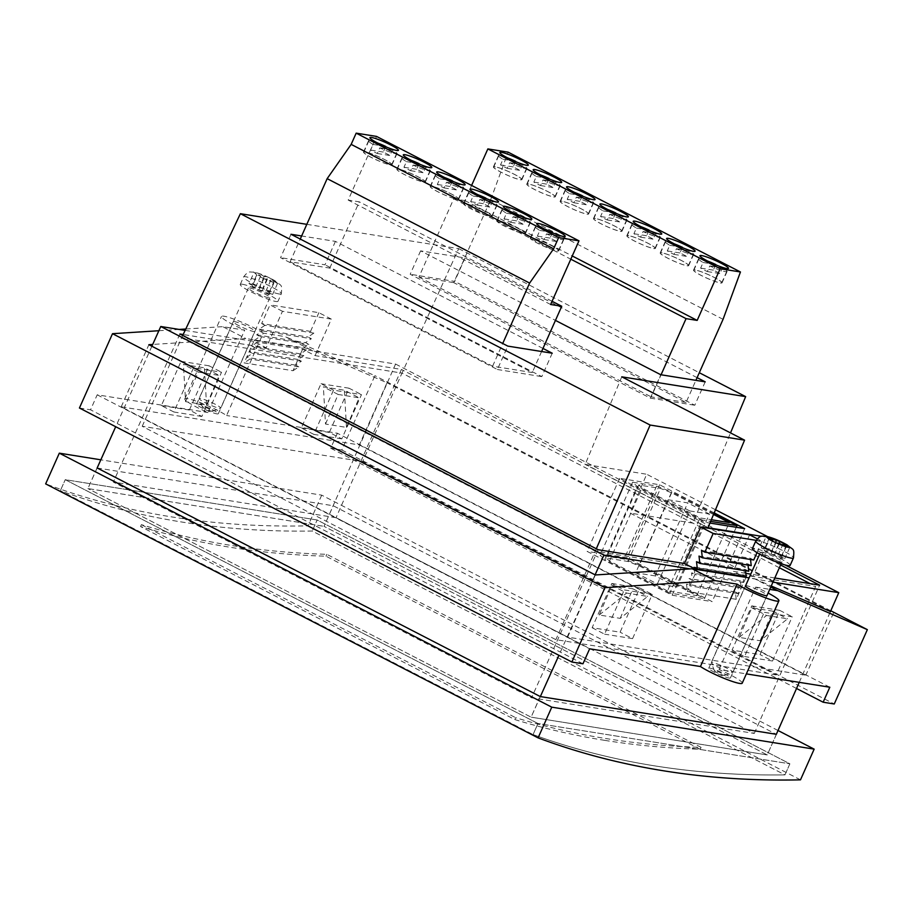 <?xml version="1.0" encoding="UTF-8"?>
<svg xmlns="http://www.w3.org/2000/svg" width="913" height="913" viewBox="0 0 913 913"><rect width="100%" height="100%" fill="white"/><g stroke="black" fill="none" stroke-linecap="round" stroke-linejoin="round"><path stroke-width="0.68" stroke-dasharray="4.57 3.42" d="M582.254 195.975L579.869 201.328A15.281 1.894 -156 0 1 586.545 204.774L589.045 199.16A15.281 1.894 -156 0 1 593.336 202.64A15.281 1.894 -156 0 1 591.715 202.789A15.281 1.894 -156 0 1 576.388 197.128L573.878 202.743A15.281 1.894 -156 0 1 567.213 199.308L569.712 193.693A15.281 1.894 -156 0 1 565.421 190.201A15.281 1.894 -156 0 1 567.041 190.052A15.281 1.894 -156 0 1 574.323 192.289M562.031 201.294A15.281 1.894 24 0 0 560.411 201.442A15.281 1.894 24 0 0 570.614 208.004A15.281 1.894 24 0 0 586.717 214.019A15.281 1.894 24 0 0 588.337 213.87A15.281 1.894 24 0 0 578.134 207.308A15.281 1.894 24 0 0 562.031 201.294M589.045 199.16L576.388 197.128M569.712 193.693L581.216 195.53M573.878 202.743L586.545 204.774M579.869 201.328L567.213 199.308M519.063 215.536L516.678 220.889A15.281 1.894 -156 0 1 523.354 224.336L525.854 218.709A15.281 1.894 -156 0 1 530.156 222.201A15.281 1.894 -156 0 1 528.524 222.35A15.281 1.894 -156 0 1 513.197 216.689L510.687 222.304A15.281 1.894 -156 0 1 504.022 218.869L506.521 213.243A15.281 1.894 -156 0 1 502.23 209.762A15.281 1.894 -156 0 1 503.85 209.613A15.281 1.894 -156 0 1 511.132 211.85M498.84 220.843A15.281 1.894 24 0 0 497.22 221.003A15.281 1.894 24 0 0 507.423 227.554A15.281 1.894 24 0 0 523.526 233.58A15.281 1.894 24 0 0 525.146 233.431A15.281 1.894 24 0 0 514.943 226.869A15.281 1.894 24 0 0 498.84 220.843M525.854 218.709L513.197 216.689M506.521 213.243L518.025 215.091M510.687 222.304L523.354 224.336M516.678 220.889L504.022 218.869M615.613 213.174L613.228 218.538A15.281 1.894 -156 0 1 619.904 221.973L622.404 216.358A15.281 1.894 -156 0 1 626.695 219.839A15.281 1.894 -156 0 1 625.074 219.987A15.281 1.894 -156 0 1 609.736 214.327L607.236 219.953A15.281 1.894 -156 0 1 600.571 216.507L603.071 210.892A15.281 1.894 -156 0 1 598.768 207.411A15.281 1.894 -156 0 1 600.389 207.262A15.281 1.894 -156 0 1 607.681 209.488M595.39 218.492A15.281 1.894 24 0 0 593.77 218.641A15.281 1.894 24 0 0 603.972 225.203A15.281 1.894 24 0 0 620.075 231.229A15.281 1.894 24 0 0 621.696 231.08A15.281 1.894 24 0 0 611.493 224.518A15.281 1.894 24 0 0 595.39 218.492M622.404 216.358L609.736 214.327M603.071 210.892L614.575 212.729M607.236 219.953L619.904 221.973M613.228 218.538L600.571 216.507M485.716 198.326L483.331 203.69A15.281 1.894 -156 0 1 489.996 207.125L492.495 201.511A15.281 1.894 -156 0 1 496.798 204.991A15.281 1.894 -156 0 1 495.177 205.14A15.281 1.894 -156 0 1 479.839 199.479L477.339 205.105A15.281 1.894 -156 0 1 470.663 201.659L473.162 196.044A15.281 1.894 -156 0 1 468.871 192.563A15.281 1.894 -156 0 1 470.492 192.415A15.281 1.894 -156 0 1 477.773 194.64M465.493 203.645A15.281 1.894 24 0 0 463.872 203.793A15.281 1.894 24 0 0 474.075 210.355A15.281 1.894 24 0 0 490.178 216.381A15.281 1.894 24 0 0 491.799 216.233A15.281 1.894 24 0 0 481.596 209.67A15.281 1.894 24 0 0 465.493 203.645M492.495 201.511L479.839 199.479M473.162 196.044L484.677 197.881M477.339 205.105L489.996 207.125M483.331 203.69L470.663 201.659M515.548 161.567L513.163 166.919A15.281 1.894 -156 0 1 519.839 170.366L522.339 164.751A15.281 1.894 -156 0 1 526.63 168.232A15.281 1.894 -156 0 1 525.009 168.38A15.281 1.894 -156 0 1 509.671 162.719L507.172 168.334A15.281 1.894 -156 0 1 500.507 164.899L503.006 159.284A15.281 1.894 -156 0 1 498.703 155.792A15.281 1.894 -156 0 1 500.324 155.644A15.281 1.894 -156 0 1 507.617 157.881M495.325 166.885A15.281 1.894 24 0 0 493.705 167.033A15.281 1.894 24 0 0 503.908 173.596A15.281 1.894 24 0 0 520.011 179.61A15.281 1.894 24 0 0 521.631 179.462A15.281 1.894 24 0 0 511.428 172.899A15.281 1.894 24 0 0 495.325 166.885M522.339 164.751L509.671 162.719M503.006 159.284L514.51 161.122M507.172 168.334L519.839 170.366M513.163 166.919L500.507 164.899M490.418 216.507A15.589 1.929 24 0 0 492.073 216.358A15.589 1.929 24 0 0 481.665 209.659A15.589 1.929 24 0 0 465.242 203.519A15.589 1.929 24 0 0 463.587 203.667A15.589 1.929 24 0 0 473.995 210.367A15.589 1.929 24 0 0 490.418 216.507M457.071 199.296A15.589 1.929 24 0 0 458.725 199.148A15.589 1.929 24 0 0 448.317 192.46A15.589 1.929 24 0 0 431.883 186.309A15.589 1.929 24 0 0 430.228 186.469A15.589 1.929 24 0 0 440.637 193.157A15.589 1.929 24 0 0 457.071 199.296M423.712 182.098A15.589 1.929 24 0 0 425.367 181.949A15.589 1.929 24 0 0 414.959 175.25A15.589 1.929 24 0 0 398.536 169.11A15.589 1.929 24 0 0 396.881 169.259A15.589 1.929 24 0 0 407.289 175.958A15.589 1.929 24 0 0 423.712 182.098M390.365 164.899A15.589 1.929 24 0 0 392.008 164.739A15.589 1.929 24 0 0 381.6 158.052A15.589 1.929 24 0 0 365.177 151.9A15.589 1.929 24 0 0 363.522 152.06A15.589 1.929 24 0 0 373.931 158.748A15.589 1.929 24 0 0 390.365 164.899M523.777 233.705A15.589 1.929 24 0 0 525.432 233.557A15.589 1.929 24 0 0 515.023 226.858A15.589 1.929 24 0 0 498.601 220.718A15.589 1.929 24 0 0 496.946 220.866A15.589 1.929 24 0 0 507.354 227.565A15.589 1.929 24 0 0 523.777 233.705M557.135 250.915A15.589 1.929 24 0 0 558.79 250.755A15.589 1.929 24 0 0 548.382 244.068A15.589 1.929 24 0 0 531.948 237.928A15.589 1.929 24 0 0 530.293 238.076A15.589 1.929 24 0 0 540.701 244.775A15.589 1.929 24 0 0 557.135 250.915M290.151 261.769L492.609 366.193L532.245 372.538L329.776 268.102L290.151 261.769L300.263 239.058M492.609 366.193L502.721 343.482M541.603 351.505L532.245 372.538M329.776 268.102L359.277 201.841L348.173 200.073L376.521 136.402M552.068 301.279L359.277 201.841M550.642 304.497L348.173 200.073M682.319 247.583L679.934 252.947A15.281 1.894 -156 0 1 686.61 256.382L689.11 250.767A15.281 1.894 -156 0 1 693.401 254.248A15.281 1.894 -156 0 1 691.78 254.396A15.281 1.894 -156 0 1 676.442 248.735L673.942 254.362A15.281 1.894 -156 0 1 667.277 250.915L669.777 245.3A15.281 1.894 -156 0 1 665.486 241.819A15.281 1.894 -156 0 1 667.106 241.671A15.281 1.894 -156 0 1 674.387 243.897M662.096 252.901A15.281 1.894 24 0 0 660.476 253.049A15.281 1.894 24 0 0 670.678 259.612A15.281 1.894 24 0 0 686.781 265.626A15.281 1.894 24 0 0 688.402 265.478A15.281 1.894 24 0 0 678.199 258.927A15.281 1.894 24 0 0 662.096 252.901M689.11 250.767L676.442 248.735M669.777 245.3L681.281 247.138M673.942 254.362L686.61 256.382M679.934 252.947L667.277 250.915M715.678 264.793L713.293 270.145A15.281 1.894 -156 0 1 719.969 273.58L722.468 267.966A15.281 1.894 -156 0 1 726.759 271.458A15.281 1.894 -156 0 1 725.139 271.606A15.281 1.894 -156 0 1 709.8 265.945L707.301 271.56A15.281 1.894 -156 0 1 700.625 268.114L703.136 262.499A15.281 1.894 -156 0 1 698.833 259.018A15.281 1.894 -156 0 1 700.454 258.87A15.281 1.894 -156 0 1 707.746 261.095M695.455 270.1A15.281 1.894 24 0 0 693.834 270.248A15.281 1.894 24 0 0 704.037 276.81A15.281 1.894 24 0 0 720.14 282.836A15.281 1.894 24 0 0 721.761 282.688A15.281 1.894 24 0 0 711.558 276.125A15.281 1.894 24 0 0 695.455 270.1M722.468 267.966L709.8 265.945M703.136 262.499L714.639 264.348M707.301 271.56L719.969 273.58M713.293 270.145L700.625 268.114M385.651 146.719L383.266 152.072A15.281 1.894 -156 0 1 389.931 155.518L392.442 149.903A15.281 1.894 -156 0 1 396.733 153.384A15.281 1.894 -156 0 1 395.112 153.532A15.281 1.894 -156 0 1 379.774 147.872L377.274 153.487A15.281 1.894 -156 0 1 370.598 150.052L373.097 144.437A15.281 1.894 -156 0 1 368.806 140.944A15.281 1.894 -156 0 1 370.427 140.796A15.281 1.894 -156 0 1 377.72 143.033M365.428 152.037A15.281 1.894 24 0 0 363.808 152.186A15.281 1.894 24 0 0 374.01 158.748A15.281 1.894 24 0 0 390.113 164.762A15.281 1.894 24 0 0 391.734 164.614A15.281 1.894 24 0 0 381.531 158.052A15.281 1.894 24 0 0 365.428 152.037M392.442 149.903L379.774 147.872M373.097 144.437L384.613 146.274M377.274 153.487L389.931 155.518M383.266 152.072L370.598 150.052M452.357 181.128L449.972 186.48A15.281 1.894 -156 0 1 456.648 189.927L459.148 184.3A15.281 1.894 -156 0 1 463.439 187.793A15.281 1.894 -156 0 1 461.818 187.941A15.281 1.894 -156 0 1 446.48 182.28L443.98 187.895A15.281 1.894 -156 0 1 437.316 184.46L439.815 178.834A15.281 1.894 -156 0 1 435.512 175.353A15.281 1.894 -156 0 1 437.133 175.205A15.281 1.894 -156 0 1 444.426 177.442M432.134 186.446A15.281 1.894 24 0 0 430.514 186.594A15.281 1.894 24 0 0 440.717 193.157A15.281 1.894 24 0 0 456.82 199.171A15.281 1.894 24 0 0 458.44 199.023A15.281 1.894 24 0 0 448.237 192.46A15.281 1.894 24 0 0 432.134 186.446M459.148 184.3L446.48 182.28M439.815 178.834L451.319 180.683M443.98 187.895L456.648 189.927M449.972 186.48L437.316 184.46M776.267 674.924L555.869 639.659L142.211 426.303L362.621 461.567L776.267 674.924L815.651 586.466L810.185 583.635M142.211 426.303L181.596 337.844L595.253 551.201L555.869 639.659M760.152 640.755L772.797 611.162L751.81 607.807L739.153 637.4L760.152 640.755L787.565 618.809L766.566 615.453L751.81 607.807M596.303 548.77L595.253 551.201L815.651 586.466M620.212 618.363L632.857 588.782L611.87 585.427L599.213 615.008L620.212 618.363L647.625 596.417L626.626 593.062L611.87 585.427M779.371 567.749L402.005 373.109L362.621 461.567M325.507 424.043L338.152 394.462L359.14 397.817L346.495 427.398L325.507 424.043L323.373 386.861L344.361 390.216L359.14 397.817M306.814 224.336L458.703 248.633L402.005 373.109L181.596 337.844L182.726 335.459M185.567 401.652L198.212 372.07L219.211 375.426L206.555 405.018L185.567 401.652L183.433 364.47L204.421 367.836L219.211 375.426M772.797 611.162L787.565 618.809M739.153 637.4L766.566 615.453M761.499 536.308L769.476 537.586L752.917 576.423L630.118 513.083L692.853 523.126L730.514 432.91M632.857 588.782L647.625 596.417M599.213 615.008L626.626 593.062M458.703 248.633L699.29 372.721M338.152 394.462L323.373 386.861M346.495 427.398L344.361 390.216M198.212 372.07L183.433 364.47M206.555 405.018L204.421 367.836M542.973 348.435L335.425 241.386L301.632 235.976M697.098 377.662L465.048 257.968L420.608 250.858L555.446 320.406M715.507 509.751L646.666 474.246L630.118 513.083M769.476 537.586L767.365 536.49M621.764 376.818L585.187 464.409L646.666 474.246M707.986 527.748L585.187 464.409M714.194 512.901L659.608 484.746L619.619 478.344L704.676 522.213L709.949 523.058M290.996 234.276L280.576 257.683L497.38 369.503L507.799 346.107M335.425 241.386L325.005 264.793L280.576 257.683M552.228 353.217L541.808 376.613L325.005 264.793M497.38 369.503L541.808 376.613M420.608 250.858L410.188 274.265L650.341 398.136L660.761 374.729M465.048 257.968L454.617 281.375L410.188 274.265M705.201 381.839L694.782 405.246L454.617 281.375M650.341 398.136L694.782 405.246M619.619 478.344L587.105 551.372L672.162 595.242L704.676 522.213M659.608 484.746L627.094 557.763L587.105 551.372M744.666 528.616L712.151 601.633L627.094 557.763M672.162 595.242L712.151 601.633M689.874 510.949L709.424 514.076L676.91 587.093L657.36 583.966L689.874 510.949L668.19 499.765L687.74 502.892L655.237 575.92L676.91 587.093M709.424 514.076L687.74 502.892M668.19 499.765L635.688 572.782L657.36 583.966M655.237 575.92L635.688 572.782M548.907 178.765L546.522 184.129A15.281 1.894 -156 0 1 553.187 187.564L555.686 181.949A15.281 1.894 -156 0 1 559.989 185.43A15.281 1.894 -156 0 1 558.368 185.579A15.281 1.894 -156 0 1 543.03 179.929L540.53 185.544A15.281 1.894 -156 0 1 533.854 182.098L536.353 176.483A15.281 1.894 -156 0 1 532.062 173.002A15.281 1.894 -156 0 1 533.683 172.854A15.281 1.894 -156 0 1 540.964 175.079M528.684 184.084A15.281 1.894 24 0 0 527.063 184.232A15.281 1.894 24 0 0 537.266 190.794A15.281 1.894 24 0 0 553.358 196.82A15.281 1.894 24 0 0 554.99 196.672A15.281 1.894 24 0 0 544.787 190.109A15.281 1.894 24 0 0 528.684 184.084M555.686 181.949L543.03 179.929M536.353 176.483L547.868 178.32M540.53 185.544L553.187 187.564M546.522 184.129L533.854 182.098M742.223 683.175A24.788 3.059 24 0 0 730.24 674.81A24.788 3.059 24 0 0 719.01 669.503L746.366 673.885M719.01 669.503L755.69 587.116A24.788 3.059 -156 0 1 766.92 592.423A24.788 3.059 -156 0 1 768.107 593.039M359.357 444.939L805.814 675.209L567.658 637.114L121.212 406.833L359.357 444.939L387.021 382.787L308.183 348.504L285.187 336.635L263.252 333.131L226.572 415.518A24.788 3.059 24 0 0 218.104 410.656A24.788 3.059 24 0 0 184.803 398.867A24.788 3.059 24 0 0 196.774 407.244A24.788 3.059 24 0 0 208.004 412.539L244.684 330.164L222.749 326.649L245.734 338.506L152.699 344.452M263.252 333.131A24.788 3.059 24 0 0 254.784 328.269A24.788 3.059 24 0 0 221.482 316.48A24.788 3.059 24 0 0 233.454 324.857A24.788 3.059 24 0 0 244.684 330.164M745.579 585.747A11.88 1.472 -156 0 1 761.374 591.533A11.88 1.472 -156 0 1 767.091 595.322M714.468 672.276A11.88 1.472 -156 0 1 708.728 668.27A11.88 1.472 -156 0 1 724.694 673.92A11.88 1.472 -156 0 1 730.434 677.925A11.88 1.472 -156 0 1 714.468 672.276M239.012 325.747A11.88 1.472 -156 0 1 233.272 321.73A11.88 1.472 -156 0 1 249.226 327.379A11.88 1.472 -156 0 1 254.967 331.396A11.88 1.472 -156 0 1 239.012 325.747M202.332 408.134A11.88 1.472 -156 0 1 196.592 404.117A11.88 1.472 -156 0 1 212.546 409.766A11.88 1.472 -156 0 1 218.287 413.783A11.88 1.472 -156 0 1 202.332 408.134M158.873 330.723L179.119 329.433M185.784 329.011L222.749 326.649M79.431 408.02L90.535 409.8L97.2 394.815L208.004 412.539M582.973 663.785L90.535 409.8M97.2 394.815L589.65 648.812M829.814 687.227L337.376 433.241L226.572 415.518M755.69 587.116L769.75 589.364M770.766 587.082L754.64 578.774L749.082 577.883M754.64 578.774L771.245 585.998M833.478 613.068L805.814 675.209M567.658 637.114L595.333 574.962M121.212 406.833L148.876 344.692M308.183 348.504L245.734 338.506M337.376 433.241L330.7 448.215L341.816 449.995L374.912 375.665L285.187 336.635M796.535 688.482L330.7 448.215M830.465 611.505L387.021 382.787M830.784 610.786L374.912 375.665M341.816 449.995L834.254 703.991M736.255 527.269L704.482 598.631L669.822 593.085L702.337 520.056L710.645 521.391M713.863 513.677L671.945 492.061L639.442 565.079L704.482 598.631M702.337 520.056L637.297 486.515L632.618 482.201L656.607 486.047L671.945 492.061M713.544 514.464L671.352 492.7L660.51 488.444L638.723 484.963L642.033 488.01L699.997 517.911L711.341 519.725M669.822 593.085L604.783 559.532L637.297 486.515M639.442 565.079L624.104 559.064L600.103 555.23L604.783 559.532M667.483 590.928L609.519 561.027L606.209 557.98L627.996 561.472L638.849 565.718L696.813 595.618L667.483 590.928L699.997 517.911M656.607 486.047L624.104 559.064M632.618 482.201L600.103 555.23M627.996 561.472L660.51 488.444M638.723 484.963L606.209 557.98M696.813 595.618L729.327 522.601M671.352 492.7L638.849 565.718M609.519 561.027L642.033 488.01M780.775 561.917A11.778 1.461 -156 0 1 768.369 557.272A11.778 1.461 -156 0 1 760.506 552.228A11.778 1.461 -156 0 1 761.762 552.114A11.778 1.461 -156 0 1 774.167 556.747A11.778 1.461 -156 0 1 782.019 561.803A11.778 1.461 -156 0 1 780.775 561.917M712.574 662.576A11.778 1.461 24 0 0 711.33 662.69A11.778 1.461 24 0 0 711.33 662.895A11.778 1.461 24 0 0 719.832 668.054A11.778 1.461 24 0 0 731.587 672.39A11.778 1.461 24 0 0 732.683 672.402A11.778 1.461 24 0 0 732.831 672.276A11.778 1.461 24 0 0 724.979 667.22A11.778 1.461 24 0 0 712.574 662.576M715.073 670.781A5.581 0.685 24 0 0 714.491 670.929A5.581 0.685 24 0 0 718.52 673.372A5.581 0.685 24 0 0 724.077 675.426A5.581 0.685 24 0 0 724.602 675.426A5.581 0.685 24 0 0 721.259 673.121A5.581 0.685 24 0 0 715.073 670.781M790.133 565.409A20.657 2.556 24 0 0 776.347 556.542A20.657 2.556 24 0 0 754.583 548.405A20.657 2.556 24 0 0 752.392 548.61M775.924 542.927L770.937 554.134L764.261 550.699L769.26 539.48M786.595 544.627L781.596 555.834L774.932 552.399L778.949 543.383M772.364 541.055L767.822 551.258L761.145 547.823L766.144 536.616M767.822 551.258L764.261 550.699M774.932 552.399L771.371 551.829L764.706 548.393L761.145 547.823M770.937 554.134L774.486 554.705L781.163 558.14L784.712 558.71L778.047 555.275L781.596 555.834M779.497 543.463L774.486 554.705M786.15 546.933L781.163 558.14M778.047 555.275L782.589 545.061M789.711 547.503L784.712 558.71M771.371 551.829L775.457 542.664M764.706 548.393L769.248 538.179M654.096 765.779A3518.93 1470.238 117.3 0 0 784.963 774.875L312.223 531.046A3518.93 1470.238 -62.7 0 1 181.345 521.951A3518.93 1470.238 -62.7 0 1 60.326 490.738L533.066 734.577A3518.93 1470.238 117.3 0 0 654.096 765.779A3518.93 1470.238 117.3 0 0 784.963 774.875L789.882 763.816L317.142 519.988L65.245 479.69L537.997 723.518L789.882 763.816L537.997 723.518L533.066 734.577L60.326 490.738A3518.93 1470.238 117.3 0 0 181.345 521.951A3518.93 1470.238 117.3 0 0 312.223 531.046L784.963 774.875L789.882 763.816L317.142 519.988L312.223 531.046L317.142 519.988L65.245 479.69L60.326 490.738L65.245 479.69L537.997 723.518L533.066 734.577A3518.93 1470.238 117.3 0 0 654.096 765.779M800.484 779.85L308.035 525.854A3518.93 1470.238 -62.7 0 1 171.496 516.872A3518.93 1470.238 -62.7 0 1 45.65 483.879M97.155 467.981L333.211 505.745L776.335 734.303M778.013 730.503L321.707 495.143L100.829 459.81M776.415 734.337L767.24 754.937L324.047 526.345L333.211 505.745M97.143 468.004L87.899 488.569L324.047 526.345L87.899 488.569L97.063 467.97M540.348 696.573L531.092 717.162L87.899 488.569L531.092 717.162L540.268 696.562M336.052 517.705L113.315 482.064L531.56 697.783L754.298 733.424L336.052 517.705L401.4 369.434L315.088 355.625L302.614 349.188L395.58 364.059L324.047 526.345L767.24 754.937L531.092 717.162L767.24 754.937L776.324 734.326M321.707 495.143L308.035 525.854M419.01 163.918L416.613 169.282A15.281 1.894 -156 0 1 423.29 172.717L425.789 167.102A15.281 1.894 -156 0 1 430.091 170.583A15.281 1.894 -156 0 1 428.471 170.731A15.281 1.894 -156 0 1 413.133 165.082L410.633 170.697A15.281 1.894 -156 0 1 403.957 167.25L406.456 161.635A15.281 1.894 -156 0 1 402.165 158.154A15.281 1.894 -156 0 1 403.786 158.006A15.281 1.894 -156 0 1 411.067 160.232M398.776 169.236A15.281 1.894 24 0 0 397.155 169.384A15.281 1.894 24 0 0 407.358 175.947A15.281 1.894 24 0 0 423.461 181.972A15.281 1.894 24 0 0 425.081 181.824A15.281 1.894 24 0 0 414.879 175.262A15.281 1.894 24 0 0 398.776 169.236M425.789 167.102L413.133 165.082M406.456 161.635L417.96 163.473M410.633 170.697L423.29 172.717M416.613 169.282L403.957 167.25M648.972 230.384L646.587 235.737A15.281 1.894 -156 0 1 653.252 239.183L655.751 233.557A15.281 1.894 -156 0 1 660.053 237.049A15.281 1.894 -156 0 1 658.433 237.197A15.281 1.894 -156 0 1 643.094 231.537L640.595 237.152A15.281 1.894 -156 0 1 633.919 233.717L636.418 228.09A15.281 1.894 -156 0 1 632.127 224.609A15.281 1.894 -156 0 1 633.748 224.461A15.281 1.894 -156 0 1 641.029 226.698M628.749 235.702A15.281 1.894 24 0 0 627.128 235.851A15.281 1.894 24 0 0 637.331 242.413A15.281 1.894 24 0 0 653.423 248.427A15.281 1.894 24 0 0 655.055 248.279A15.281 1.894 24 0 0 644.852 241.717A15.281 1.894 24 0 0 628.749 235.702M655.751 233.557L643.094 231.537M636.418 228.09L647.933 229.939M640.595 237.152L653.252 239.183M646.587 235.737L633.919 233.717M267.783 277.038L274.448 280.485L277.563 283.35L274.014 282.779L269.027 293.997L272.576 294.557L265.9 291.121L269.461 291.692L262.784 288.246L267.783 277.038L264.234 276.445L258.139 273.295L267.486 276.97M273.455 282.459L264.108 278.796L267.349 279.321L274.014 282.779M264.108 278.796L257.112 275.338L254.579 272.736L260.684 275.874L257.432 275.361M262.784 288.246L259.235 287.675L252.559 284.24L257.557 273.033L254.579 272.736M268.627 297.764A11.778 1.461 -156 0 1 256.233 293.13A11.778 1.461 -156 0 1 248.37 288.074A11.778 1.461 -156 0 1 249.614 287.96A11.778 1.461 -156 0 1 262.02 292.594A11.778 1.461 -156 0 1 269.883 297.649A11.778 1.461 -156 0 1 268.627 297.764M200.438 398.433A11.778 1.461 24 0 0 199.182 398.547A11.778 1.461 24 0 0 199.194 398.741A11.778 1.461 24 0 0 207.696 403.911A11.778 1.461 24 0 0 219.451 408.237A11.778 1.461 24 0 0 220.535 408.248A11.778 1.461 24 0 0 220.695 408.122A11.778 1.461 24 0 0 212.832 403.067A11.778 1.461 24 0 0 200.438 398.433M202.937 406.627A5.581 0.685 24 0 0 202.355 406.776A5.581 0.685 24 0 0 206.372 409.218A5.581 0.685 24 0 0 211.942 411.272A5.581 0.685 24 0 0 212.455 411.272A5.581 0.685 24 0 0 209.111 408.967A5.581 0.685 24 0 0 202.937 406.627M242.447 284.263A20.657 2.556 24 0 0 240.256 284.457A20.657 2.556 24 0 0 254.042 293.324A20.657 2.556 24 0 0 275.806 301.461A20.657 2.556 24 0 0 277.997 301.267A20.657 2.556 24 0 0 264.211 292.4A20.657 2.556 24 0 0 242.447 284.263M257.557 273.033L258.139 273.295M263.789 278.773L258.801 289.98L252.125 286.545L257.112 275.338M277.004 283.03L270.91 279.892L274.151 280.405M274.448 280.485L269.461 291.692M260.684 275.874L255.674 287.116L249.009 283.669L253.997 272.462M252.125 286.545L255.674 287.116M258.801 289.98L262.351 290.551L269.027 293.997M252.559 284.24L249.009 283.669M262.351 290.551L267.349 279.321M270.91 279.892L265.9 291.121M277.563 283.35L272.576 294.557M264.234 276.445L259.235 287.675M604.851 740.386A3518.93 1470.238 117.3 0 0 700.225 749.231L325.964 556.188A3518.93 1470.238 -62.7 0 1 230.59 547.344A3518.93 1470.238 -62.7 0 1 140.545 526.527L514.806 719.558A3518.93 1470.238 117.3 0 0 604.851 740.386M140.545 526.527L141.378 524.655A3518.93 1470.238 117.3 0 0 231.423 545.472A3518.93 1470.238 117.3 0 0 326.797 554.317L701.058 747.359A3518.93 1470.238 -62.7 0 1 605.684 738.514A3518.93 1470.238 -62.7 0 1 515.64 717.686L514.806 719.558M315.088 355.625L331.339 319.116L282.471 311.287L266.208 347.807L183.171 334.523M179.895 333.998L113.315 482.064M341.793 438.868L313.81 434.383L333.496 390.159L361.48 394.633L341.793 438.868L329.319 432.431L349.006 388.196L361.48 394.633M201.853 416.476L173.869 411.991L193.556 367.768L221.539 372.242L201.853 416.476L189.379 410.04L209.066 365.805L221.539 372.242M780.592 565.01L401.4 369.434M754.298 733.424L819.646 585.153M745.83 573.341L733.333 571.344L749.584 534.835M774.817 577.986L750.76 574.129M598.141 549.717L531.56 697.783M751.741 605.878L779.736 610.352L760.038 654.587L732.055 650.113L751.741 605.878L764.215 612.315L792.21 616.789L772.512 661.023L760.038 654.587M611.801 583.487L639.796 587.972L620.098 632.195L592.115 627.722L611.801 583.487L624.275 589.924L652.27 594.397L632.572 638.632L620.098 632.195M185.122 330.392L253.734 341.371L266.208 347.807M695.74 569.347L690.296 568.902M282.471 311.287L269.997 304.862L261.654 323.579L310.534 331.396L313.867 333.119L264.987 325.302L261.654 323.579M264.987 325.302L259.155 329.205L262.488 330.917L256.656 334.82L259.988 336.532L254.156 340.435L257.489 342.158L251.657 346.05L253.734 341.371M331.339 319.116L318.865 312.68L269.997 304.862M302.614 349.188L300.525 353.867L306.357 349.976L303.025 348.252L308.868 344.361L305.524 342.637L311.367 338.734L308.035 337.023L313.867 333.119M310.534 331.396L318.865 312.68M746.229 576.845L742.885 575.122L743.022 576.331L733.333 571.344M772.969 582.129L744.62 577.164M395.58 364.059L785.054 564.942M333.496 390.159L321.022 383.722L301.324 427.946L313.81 434.383M301.324 427.946L329.319 432.431M349.006 388.196L321.022 383.722M193.556 367.768L181.082 361.331L161.384 405.566L173.869 411.991M161.384 405.566L189.379 410.04M209.066 365.805L181.082 361.331M756.135 540.325L762.07 541.272L757.265 538.796M753.727 559.989L750.395 558.277L701.515 550.459M750.532 559.486L750.395 558.277M748.032 565.101L747.895 563.892L751.228 565.615M745.533 570.716L745.396 569.507L748.728 571.23M757.014 552.616L762.07 541.272M779.736 610.352L792.21 616.789M732.055 650.113L744.529 656.538L764.215 612.315M772.512 661.023L744.529 656.538M639.796 587.972L652.27 594.397M592.115 627.722L604.589 634.158L624.275 589.924M632.572 638.632L604.589 634.158M293.027 370.724L298.859 366.821L295.527 365.109L301.358 361.206L298.026 359.482L303.858 355.591L300.525 353.867L293.027 370.724L244.148 362.906L251.657 346.05L254.989 347.773L249.146 351.665L252.49 353.388L246.647 357.28L249.991 359.003L244.148 362.906M151.889 346.244L115.7 426.725M595.093 574.836L558.904 655.317M799.24 682.342L830.374 611.71M745.807 577.781L736.22 599.316L687.352 591.498L696.939 569.963M694.154 568.525L694.85 574.642L691.518 572.919L692.351 580.257L689.018 578.534L689.851 585.872L686.519 584.16L687.352 591.498M736.22 599.316L735.387 591.978L738.72 593.701L737.887 586.363L741.219 588.075L740.386 580.736L743.73 582.46L743.091 576.925M298.859 366.821L249.991 359.003M735.387 591.978L686.519 584.16M295.527 365.109L246.647 357.28M738.72 593.701L689.851 585.872M259.155 329.205L308.035 337.023M301.358 361.206L252.49 353.388M737.887 586.363L689.018 578.534M262.488 330.917L311.367 338.734M699.016 556.074L747.895 563.892M298.026 359.482L249.146 351.665M326.797 554.317L325.964 556.188M701.058 747.359L700.225 749.231M141.378 524.655L515.64 717.686M741.219 588.075L692.351 580.257M256.656 334.82L305.524 342.637M303.858 355.591L254.989 347.773M740.386 580.736L691.518 572.919M259.988 336.532L308.868 344.361M696.516 561.689L745.396 569.507M300.525 353.867L251.657 346.05M743.73 582.46L694.85 574.642M254.156 340.435L303.025 348.252M306.357 349.976L257.489 342.158M742.885 575.122L694.017 567.304M552.422 232.735L550.037 238.088A15.281 1.894 -156 0 1 556.713 241.534L559.213 235.919A15.281 1.894 -156 0 1 563.504 239.4A15.281 1.894 -156 0 1 561.883 239.548A15.281 1.894 -156 0 1 546.545 233.888L544.045 239.503A15.281 1.894 -156 0 1 537.38 236.068L539.88 230.453A15.281 1.894 -156 0 1 535.577 226.972A15.281 1.894 -156 0 1 537.198 226.823A15.281 1.894 -156 0 1 544.49 229.049M532.199 238.053A15.281 1.894 24 0 0 530.579 238.202A15.281 1.894 24 0 0 540.781 244.764A15.281 1.894 24 0 0 556.884 250.778A15.281 1.894 24 0 0 558.505 250.63A15.281 1.894 24 0 0 548.302 244.068A15.281 1.894 24 0 0 532.199 238.053M559.213 235.919L546.545 233.888M539.88 230.453L551.384 232.29M544.045 239.503L556.713 241.534M550.037 238.088L537.38 236.068M620.326 231.354A15.589 1.929 24 0 0 621.981 231.206A15.589 1.929 24 0 0 611.573 224.507A15.589 1.929 24 0 0 595.139 218.367A15.589 1.929 24 0 0 593.484 218.515A15.589 1.929 24 0 0 603.892 225.214A15.589 1.929 24 0 0 620.326 231.354M586.968 214.144A15.589 1.929 24 0 0 588.623 213.996A15.589 1.929 24 0 0 578.214 207.308A15.589 1.929 24 0 0 561.78 201.157A15.589 1.929 24 0 0 560.126 201.317A15.589 1.929 24 0 0 570.545 208.004A15.589 1.929 24 0 0 586.968 214.144M553.609 196.946A15.589 1.929 24 0 0 555.264 196.797A15.589 1.929 24 0 0 544.856 190.098A15.589 1.929 24 0 0 528.433 183.958A15.589 1.929 24 0 0 526.778 184.106A15.589 1.929 24 0 0 537.186 190.806A15.589 1.929 24 0 0 553.609 196.946M520.262 179.747A15.589 1.929 24 0 0 521.916 179.587A15.589 1.929 24 0 0 511.508 172.899A15.589 1.929 24 0 0 495.074 166.748A15.589 1.929 24 0 0 493.419 166.908A15.589 1.929 24 0 0 503.828 173.596A15.589 1.929 24 0 0 520.262 179.747M653.674 248.553A15.589 1.929 24 0 0 655.329 248.404A15.589 1.929 24 0 0 644.92 241.705A15.589 1.929 24 0 0 628.498 235.565A15.589 1.929 24 0 0 626.843 235.725A15.589 1.929 24 0 0 637.251 242.413A15.589 1.929 24 0 0 653.674 248.553M687.033 265.763A15.589 1.929 24 0 0 688.687 265.603A15.589 1.929 24 0 0 678.279 258.915A15.589 1.929 24 0 0 661.845 252.775A15.589 1.929 24 0 0 660.19 252.924A15.589 1.929 24 0 0 670.61 259.623A15.589 1.929 24 0 0 687.033 265.763M720.391 282.962A15.589 1.929 24 0 0 722.046 282.813A15.589 1.929 24 0 0 711.638 276.114A15.589 1.929 24 0 0 695.204 269.974A15.589 1.929 24 0 0 693.549 270.122A15.589 1.929 24 0 0 703.957 276.822A15.589 1.929 24 0 0 720.391 282.962M723.062 319.333L490.749 199.513L453.738 282.631L686.062 402.45L695.9 380.344M490.749 199.513L508.119 152.151M471.599 185.442L464.854 200.586L453.75 198.806L418.907 277.061L453.738 282.631M686.062 402.45L651.22 396.881L661.069 374.775M418.907 277.061L651.22 396.881M453.75 198.806L570.808 259.189M464.854 200.586L572.234 255.971M755.736 541.124A20.657 2.556 -156 0 1 757.927 540.918A20.657 2.556 -156 0 1 779.679 549.055A20.657 2.556 -156 0 1 793.465 557.923M279.138 293.975A20.657 2.556 -156 0 1 257.375 285.837A20.657 2.556 -156 0 1 243.588 276.97A20.657 2.556 -156 0 1 245.78 276.765A20.657 2.556 -156 0 1 267.543 284.902A20.657 2.556 -156 0 1 281.33 293.769A20.657 2.556 -156 0 1 279.138 293.975M565.421 190.201L560.411 201.442M593.336 202.64L588.337 213.87M502.23 209.762L497.22 221.003M530.156 222.201L525.146 233.431M598.768 207.411L593.77 218.641M626.695 219.839L621.696 231.08M468.871 192.563L463.872 203.793M496.798 204.991L491.799 216.233M498.703 155.792L493.705 167.033M526.63 168.232L521.631 179.462M492.073 216.358L498.498 201.933M458.725 199.148L465.139 184.734M425.367 181.949L431.792 167.524M392.008 164.739L398.433 150.325M525.432 233.557L531.857 219.143M558.79 250.755L565.204 236.341M463.587 203.667L470.001 189.253M430.228 186.469L436.654 172.043M396.881 169.259L403.295 154.845M363.522 152.06L369.936 137.635M496.946 220.866L503.36 206.452M530.293 238.076L536.718 223.662M665.486 241.819L660.476 253.049M693.401 254.248L688.402 265.478M698.833 259.018L693.834 270.248M726.759 271.458L721.761 282.688M368.806 140.944L363.808 152.186M396.733 153.384L391.734 164.614M435.512 175.353L430.514 186.594M463.439 187.793L458.44 199.023M532.062 173.002L527.063 184.232M559.989 185.43L554.99 196.672M184.803 398.867L221.482 316.48M708.728 668.27L745.407 585.884M196.592 404.117L233.272 321.73M730.434 677.925L767.114 595.55M218.287 413.783L254.967 331.396M760.506 552.228L759.662 554.134M745.43 586.1L711.33 662.69M714.491 670.929L711.33 662.895M782.019 561.803L781.163 563.72M766.931 595.675L732.831 672.276M724.602 675.426L732.683 672.402M402.165 158.154L397.155 169.384M430.091 170.583L425.081 181.824M632.127 224.609L627.128 235.851M660.053 237.049L655.055 248.279M240.256 284.457L243.588 276.97C249.021 269.928 249.409 272.519 253.757 272.051C260 273.444 267.075 276.342 274.973 280.748C281.649 286.614 282.22 283.395 281.33 293.769L277.997 301.267M248.37 288.074L199.182 398.547M202.355 406.776L199.194 398.741M269.883 297.649L220.695 408.122M212.455 411.272L220.535 408.248M535.577 226.972L530.579 238.202M563.504 239.4L558.505 250.63M621.981 231.206L628.395 216.78M588.623 213.996L595.036 199.582M555.264 196.797L561.689 182.372M521.916 179.587L528.33 165.173M655.329 248.404L661.754 233.99M688.687 265.603L695.101 251.189M722.046 282.813L728.46 268.399M593.484 218.515L599.909 204.101M560.126 201.317L566.551 186.891M526.778 184.106L533.192 169.692M493.419 166.908L499.845 152.482M626.843 235.725L633.257 221.3M660.19 252.924L666.616 238.51M693.549 270.122L699.974 255.708"/><path stroke-width="1.37" d="M574.323 192.289A15.281 1.894 -156 0 1 582.38 195.713L582.254 195.975M581.216 195.53L582.38 195.713M511.132 211.85A15.281 1.894 -156 0 1 519.189 215.274L519.063 215.536M518.025 215.091L519.189 215.274M607.681 209.488A15.281 1.894 -156 0 1 615.727 212.912L615.613 213.174M614.575 212.729L615.727 212.912M477.773 194.64A15.281 1.894 -156 0 1 485.83 198.064L485.716 198.326M484.677 197.881L485.83 198.064M507.617 157.881A15.281 1.894 -156 0 1 515.662 161.304L515.548 161.567M514.51 161.122L515.662 161.304M496.843 202.093A15.589 1.929 24 0 0 498.498 201.933A15.589 1.929 24 0 0 488.09 195.245A15.589 1.929 24 0 0 471.656 189.094A15.589 1.929 24 0 0 470.001 189.253A15.589 1.929 24 0 0 480.409 195.941A15.589 1.929 24 0 0 496.843 202.093M463.484 184.883A15.589 1.929 24 0 0 465.139 184.734A15.589 1.929 24 0 0 454.731 178.035A15.589 1.929 24 0 0 438.308 171.895A15.589 1.929 24 0 0 436.654 172.043A15.589 1.929 24 0 0 447.062 178.743A15.589 1.929 24 0 0 463.484 184.883M430.137 167.684A15.589 1.929 24 0 0 431.792 167.524A15.589 1.929 24 0 0 421.384 160.836A15.589 1.929 24 0 0 404.95 154.696A15.589 1.929 24 0 0 403.295 154.845A15.589 1.929 24 0 0 413.703 161.533A15.589 1.929 24 0 0 430.137 167.684M396.778 150.474A15.589 1.929 24 0 0 398.433 150.325A15.589 1.929 24 0 0 388.025 143.626A15.589 1.929 24 0 0 371.591 137.486A15.589 1.929 24 0 0 369.936 137.635A15.589 1.929 24 0 0 380.344 144.334A15.589 1.929 24 0 0 396.778 150.474M530.202 219.291A15.589 1.929 24 0 0 531.857 219.143A15.589 1.929 24 0 0 521.437 212.444A15.589 1.929 24 0 0 505.015 206.304A15.589 1.929 24 0 0 503.36 206.452A15.589 1.929 24 0 0 513.768 213.151A15.589 1.929 24 0 0 530.202 219.291M563.549 236.49A15.589 1.929 24 0 0 565.204 236.341A15.589 1.929 24 0 0 554.796 229.654A15.589 1.929 24 0 0 538.373 223.502A15.589 1.929 24 0 0 536.718 223.662A15.589 1.929 24 0 0 547.127 230.35A15.589 1.929 24 0 0 563.549 236.49M300.263 239.058L327.151 178.651L351.163 144.38L356.173 133.15L376.521 136.402L578.979 240.838L558.63 237.574L553.632 248.815L529.62 283.076L502.721 343.482M578.979 240.838L550.642 304.497L561.746 306.266L541.603 351.505M327.151 178.651L529.62 283.076M561.746 306.266L552.068 301.279M558.63 237.574L356.173 133.15M351.163 144.38L553.632 248.815M674.387 243.897A15.281 1.894 -156 0 1 682.433 247.32L682.319 247.583M681.281 247.138L682.433 247.32M707.746 261.095A15.281 1.894 -156 0 1 715.792 264.53L715.678 264.793M714.639 264.348L715.792 264.53M377.72 143.033A15.281 1.894 -156 0 1 385.765 146.457L385.651 146.719M384.613 146.274L385.765 146.457M444.426 177.442A15.281 1.894 -156 0 1 452.471 180.865L452.357 181.128M451.319 180.683L452.471 180.865M810.185 583.635L779.371 567.749M596.303 548.77L650.136 425.047L240.381 213.699L182.726 335.459M761.499 536.308L707.986 527.748L744.563 440.157L650.136 425.047M699.29 372.721L745.659 396.63L730.514 432.91M240.381 213.699L306.814 224.336M745.659 396.63L621.764 376.818L744.563 440.157M301.632 235.976L290.996 234.276L507.799 346.107L552.228 353.217L542.973 348.435M555.446 320.406L660.761 374.729L705.201 381.839L697.098 377.662M767.365 536.49L715.507 509.751M709.949 523.058L744.666 528.616L714.194 512.901M540.964 175.079A15.281 1.894 -156 0 1 549.021 178.514L548.907 178.765M547.868 178.32L549.021 178.514M708.922 671.397A24.788 3.059 24 0 0 742.223 683.175L778.903 600.8A24.788 3.059 -156 0 1 745.601 589.011A24.788 3.059 -156 0 1 737.133 584.149L700.442 666.536A24.788 3.059 24 0 0 708.922 671.397M768.107 593.039A24.788 3.059 -156 0 1 778.903 600.8M767.091 595.322A11.88 1.472 -156 0 1 767.114 595.55A11.88 1.472 -156 0 1 751.148 589.901A11.88 1.472 -156 0 1 745.407 585.884A11.88 1.472 -156 0 1 745.579 585.747M112.516 333.69L604.965 587.675L571.869 662.005L79.431 408.02L112.516 333.69L158.873 330.723M604.965 587.675L715.187 580.634L737.133 584.149M700.442 666.536L589.65 648.812L582.973 663.785L571.869 662.005M152.699 344.452L148.876 344.692L595.333 574.962L692.191 568.776L715.187 580.634M179.119 329.433L185.784 329.011M746.366 673.885L829.814 687.227L823.149 702.211L796.535 688.482M769.75 589.364L777.636 590.631L770.766 587.082M749.082 577.883L692.191 568.776M771.245 585.998L830.465 611.505M777.636 590.631L867.35 629.65L834.254 703.991L823.149 702.211M867.35 629.65L830.784 610.786M710.645 521.391L736.996 525.603L736.255 527.269M736.996 525.603L713.863 513.677M711.341 519.725L729.327 522.601L713.544 514.464M776.244 542.95L769.26 539.48L766.144 536.616L769.693 537.175L786.595 544.627L789.711 547.503L786.15 546.933L776.244 542.95L779.497 543.463L785.591 546.613M752.392 548.61A20.657 2.556 24 0 0 766.178 557.478A20.657 2.556 24 0 0 787.942 565.615A20.657 2.556 24 0 0 790.133 565.409L793.465 557.923A20.657 2.556 -156 0 1 791.274 558.128A20.657 2.556 -156 0 1 769.522 549.991A20.657 2.556 -156 0 1 755.736 541.124L752.392 548.61M766.726 536.878L772.82 540.028L769.568 539.503M789.14 547.184L783.046 544.034L786.298 544.559M778.949 543.383L779.919 541.192M779.622 541.112L776.381 540.599L770.275 537.449M772.82 540.028L772.364 541.055M782.589 545.061L783.046 544.034M775.457 542.664L776.381 540.599M769.248 538.179L769.693 537.175M100.829 459.81L59.322 453.168L551.772 707.164L538.088 737.875A3518.93 1470.238 117.3 0 0 663.945 770.857A3518.93 1470.238 117.3 0 0 800.484 779.85L814.156 749.139L778.013 730.503M776.335 734.303L540.268 696.562L97.155 467.981M551.772 707.164L814.156 749.139M59.322 453.168L45.65 483.879L538.088 737.875M411.067 160.232A15.281 1.894 -156 0 1 419.124 163.667L419.01 163.918M417.96 163.473L419.124 163.667M641.029 226.698A15.281 1.894 -156 0 1 649.086 230.122L648.972 230.384M647.933 229.939L649.086 230.122M183.171 334.523L179.895 333.998L598.141 549.717L684.465 563.526L695.74 569.347M774.817 577.986L819.646 585.153L780.592 565.01M757.265 538.796L749.584 534.835L700.716 527.018L684.465 563.526M750.76 574.129L745.83 573.341M690.296 568.902L603.972 555.093L160.768 326.5L185.122 330.392M744.62 577.164L743.022 576.331L743.091 576.925M785.054 564.942L838.773 592.651L772.969 582.129M694.154 568.525L694.017 567.304L697.349 569.027L696.516 561.689L699.849 563.412L699.016 556.074L702.348 557.786L701.515 550.459L704.859 552.171L753.727 559.989L757.014 552.616M700.716 527.018L713.19 533.454L704.859 552.171M713.19 533.454L756.135 540.325M702.348 557.786L751.228 565.615L750.532 559.486M699.849 563.412L748.728 571.23L748.032 565.101M697.349 569.027L746.229 576.845L745.533 570.716M160.768 326.5L151.889 346.244M115.7 426.725L97.143 468.004M603.972 555.093L595.093 574.836M558.904 655.317L540.348 696.573M776.324 734.326L799.24 682.342M830.374 611.71L838.773 592.651M544.49 229.049A15.281 1.894 -156 0 1 552.536 232.473L552.422 232.735M551.384 232.29L552.536 232.473M626.74 216.94A15.589 1.929 24 0 0 628.395 216.78A15.589 1.929 24 0 0 617.987 210.093A15.589 1.929 24 0 0 601.564 203.953A15.589 1.929 24 0 0 599.909 204.101A15.589 1.929 24 0 0 610.318 210.789A15.589 1.929 24 0 0 626.74 216.94M593.393 199.73A15.589 1.929 24 0 0 595.036 199.582A15.589 1.929 24 0 0 584.628 192.883A15.589 1.929 24 0 0 568.206 186.743A15.589 1.929 24 0 0 566.551 186.891A15.589 1.929 24 0 0 576.959 193.59A15.589 1.929 24 0 0 593.393 199.73M560.034 182.532A15.589 1.929 24 0 0 561.689 182.372A15.589 1.929 24 0 0 551.281 175.684A15.589 1.929 24 0 0 534.847 169.544A15.589 1.929 24 0 0 533.192 169.692A15.589 1.929 24 0 0 543.6 176.392A15.589 1.929 24 0 0 560.034 182.532M526.675 165.321A15.589 1.929 24 0 0 528.33 165.173A15.589 1.929 24 0 0 517.922 158.474A15.589 1.929 24 0 0 501.499 152.334A15.589 1.929 24 0 0 499.845 152.482A15.589 1.929 24 0 0 510.253 159.182A15.589 1.929 24 0 0 526.675 165.321M660.099 234.139A15.589 1.929 24 0 0 661.754 233.99A15.589 1.929 24 0 0 651.346 227.291A15.589 1.929 24 0 0 634.912 221.151A15.589 1.929 24 0 0 633.257 221.3A15.589 1.929 24 0 0 643.665 227.999A15.589 1.929 24 0 0 660.099 234.139M693.446 251.349A15.589 1.929 24 0 0 695.101 251.189A15.589 1.929 24 0 0 684.693 244.501A15.589 1.929 24 0 0 668.27 238.35A15.589 1.929 24 0 0 666.616 238.51A15.589 1.929 24 0 0 677.024 245.198A15.589 1.929 24 0 0 693.446 251.349M726.805 268.548A15.589 1.929 24 0 0 728.46 268.399A15.589 1.929 24 0 0 718.052 261.7A15.589 1.929 24 0 0 701.629 255.56A15.589 1.929 24 0 0 699.974 255.708A15.589 1.929 24 0 0 710.382 262.408A15.589 1.929 24 0 0 726.805 268.548M695.9 380.344L723.062 319.333L740.443 271.971L508.119 152.151L487.862 148.91L471.599 185.442M661.069 374.775L686.062 318.637L697.167 320.406L720.174 268.73L740.443 271.971M720.174 268.73L487.862 148.91M570.808 259.189L686.062 318.637M572.234 255.971L697.167 320.406M793.465 557.923C794.356 547.538 793.785 550.767 787.109 544.901C779.211 540.496 772.147 537.597 765.893 536.205C761.556 536.661 761.145 534.094 755.736 541.124M759.662 554.134L745.43 586.1M781.163 563.72L766.931 595.675"/></g></svg>
